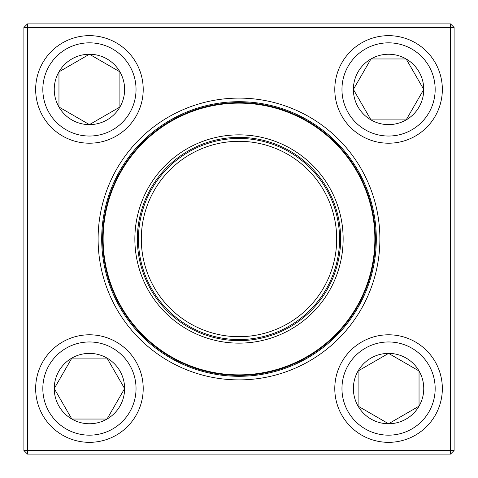 <?xml version="1.0" encoding="UTF-8"?>
<svg xmlns="http://www.w3.org/2000/svg" width="478" height="478" viewBox="0 0 478 478"><rect width="100%" height="100%" fill="white"/><g stroke="black" fill="none" stroke-linecap="round" stroke-linejoin="round"><path stroke-width="0.72" d="M27.485 23.9L450.515 23.9L454.1 27.485L454.1 450.515L450.515 450.515L450.515 27.485L27.485 27.485L27.485 450.515L450.515 450.515L450.515 454.1L27.485 454.1L27.485 450.515L23.9 450.515L23.9 27.485L27.485 23.9L27.485 27.485L23.9 27.485M98.109 239A140.891 140.891 0 0 1 309.445 116.985A140.891 140.891 0 0 1 309.445 361.015A140.891 140.891 0 0 1 98.109 239M101.695 239A137.306 137.306 0 0 0 307.653 357.908A137.306 137.306 0 0 0 307.653 120.092A137.306 137.306 0 0 0 101.695 239M450.515 454.1L454.1 450.515M450.515 23.9L450.515 27.485L454.1 27.485M23.9 450.515L27.485 454.1M54.247 388.566A35.187 35.187 0 0 1 107.03 358.094A35.187 35.187 0 0 1 107.03 419.039A35.187 35.187 0 0 1 54.247 388.566L71.843 358.094L107.03 358.094L124.621 388.566L107.03 419.039L71.843 419.039L54.247 388.566L71.843 419.039L107.03 419.039L124.621 388.566L107.03 358.094L71.843 358.094L54.247 388.566M143.209 388.566A53.775 53.775 0 0 0 89.434 334.791A53.775 53.775 0 0 0 35.659 388.566A53.775 53.775 0 0 1 89.434 334.791A53.775 53.775 0 0 1 143.209 388.566A53.775 53.775 0 0 1 62.546 435.135A53.775 53.775 0 0 1 62.546 341.991A53.775 53.775 0 0 1 143.209 388.566A53.775 53.775 0 0 1 62.546 435.135A53.775 53.775 0 0 1 62.546 341.991A53.775 53.775 0 0 1 143.209 388.566M388.566 423.753A35.187 35.187 0 0 1 358.094 370.97A35.187 35.187 0 0 1 419.039 370.97A35.187 35.187 0 0 1 388.566 423.753L358.094 406.157L358.094 370.97L388.566 353.379L419.039 370.97L419.039 406.157L388.566 423.753L419.039 406.157L419.039 370.97L388.566 353.379L358.094 370.97L358.094 406.157L388.566 423.753M388.566 334.791A53.775 53.775 0 0 0 334.791 388.566A53.775 53.775 0 0 0 388.566 442.341A53.775 53.775 0 0 0 442.341 388.566A53.775 53.775 0 0 0 388.566 334.791A53.775 53.775 0 0 1 435.135 415.454A53.775 53.775 0 0 1 341.991 415.454A53.775 53.775 0 0 1 388.566 334.791A53.775 53.775 0 0 1 435.135 415.454A53.775 53.775 0 0 1 341.991 415.454A53.775 53.775 0 0 1 388.566 334.791A53.775 53.775 0 0 0 334.791 388.566A53.775 53.775 0 0 0 388.566 442.341A53.775 53.775 0 0 0 442.341 388.566A53.775 53.775 0 0 0 388.566 334.791M423.753 89.434A35.187 35.187 0 0 1 370.97 119.906A35.187 35.187 0 0 1 370.97 58.961A35.187 35.187 0 0 1 423.753 89.434L406.157 119.906L370.97 119.906L353.379 89.434L370.97 58.961L406.157 58.961L423.753 89.434L406.157 58.961L370.97 58.961L353.379 89.434L370.97 119.906L406.157 119.906L423.753 89.434M334.791 89.434A53.775 53.775 0 0 0 388.566 143.209A53.775 53.775 0 0 0 442.341 89.434A53.775 53.775 0 0 1 388.566 143.209A53.775 53.775 0 0 1 334.791 89.434A53.775 53.775 0 0 1 415.454 42.865A53.775 53.775 0 0 1 415.454 136.009A53.775 53.775 0 0 1 334.791 89.434A53.775 53.775 0 0 1 415.454 42.865A53.775 53.775 0 0 1 415.454 136.009A53.775 53.775 0 0 1 334.791 89.434M89.434 54.247A35.187 35.187 0 0 1 119.906 107.03A35.187 35.187 0 0 1 58.961 107.03A35.187 35.187 0 0 1 89.434 54.247L119.906 71.843L119.906 107.03L89.434 124.621L58.961 107.03L58.961 71.843L89.434 54.247L58.961 71.843L58.961 107.03L89.434 124.621L119.906 107.03L119.906 71.843L89.434 54.247M89.434 143.209A53.775 53.775 0 0 0 143.209 89.434A53.775 53.775 0 0 0 89.434 35.659A53.775 53.775 0 0 0 35.659 89.434A53.775 53.775 0 0 0 89.434 143.209A53.775 53.775 0 0 1 42.865 62.546A53.775 53.775 0 0 1 136.009 62.546A53.775 53.775 0 0 1 89.434 143.209A53.775 53.775 0 0 1 42.865 62.546A53.775 53.775 0 0 1 136.009 62.546A53.775 53.775 0 0 1 89.434 143.209A53.775 53.775 0 0 0 143.209 89.434A53.775 53.775 0 0 0 89.434 35.659A53.775 53.775 0 0 0 35.659 89.434A53.775 53.775 0 0 0 89.434 143.209M146.644 287.123A104.144 104.144 0 0 1 243.499 134.951A104.144 104.144 0 0 1 326.856 294.92A104.144 104.144 0 0 1 146.644 287.123M148.867 285.964A101.635 101.635 0 0 1 243.392 137.461A101.635 101.635 0 0 1 324.741 293.576A101.635 101.635 0 0 1 148.867 285.964M149.823 285.468A100.559 100.559 0 0 1 243.344 138.536A100.559 100.559 0 0 1 323.833 292.996A100.559 100.559 0 0 1 149.823 285.468M152.363 284.141A97.691 97.691 0 0 1 243.224 141.398A97.691 97.691 0 0 1 321.413 291.455A97.691 97.691 0 0 1 152.363 284.141M118.03 302.036A136.409 136.409 0 0 1 175.964 118.03A136.409 136.409 0 0 1 359.97 175.964A136.409 136.409 0 0 1 302.036 359.97A136.409 136.409 0 0 1 118.03 302.036A136.409 136.409 0 0 1 175.964 118.03A136.409 136.409 0 0 1 359.97 175.964A136.409 136.409 0 0 1 302.036 359.97A136.409 136.409 0 0 1 118.03 302.036M336.572 234.196A97.691 97.691 0 0 0 186.056 156.898A97.691 97.691 0 0 0 194.373 325.9A97.691 97.691 0 0 0 336.572 234.196M136.039 388.566A46.605 46.605 0 0 0 66.131 348.205A46.605 46.605 0 0 0 66.131 428.927A46.605 46.605 0 0 0 136.039 388.566M388.566 341.961A46.605 46.605 0 0 0 348.205 411.869A46.605 46.605 0 0 0 428.927 411.869A46.605 46.605 0 0 0 388.566 341.961M341.961 89.434A46.605 46.605 0 0 0 411.869 129.795A46.605 46.605 0 0 0 411.869 49.073A46.605 46.605 0 0 0 341.961 89.434M89.434 136.039A46.605 46.605 0 0 0 129.795 66.131A46.605 46.605 0 0 0 49.073 66.131A46.605 46.605 0 0 0 89.434 136.039M359.492 176.215A135.871 135.871 0 0 0 176.215 118.508A135.871 135.871 0 0 0 118.508 301.785A135.871 135.871 0 0 0 301.785 359.492A135.871 135.871 0 0 0 359.492 176.215"/></g></svg>
